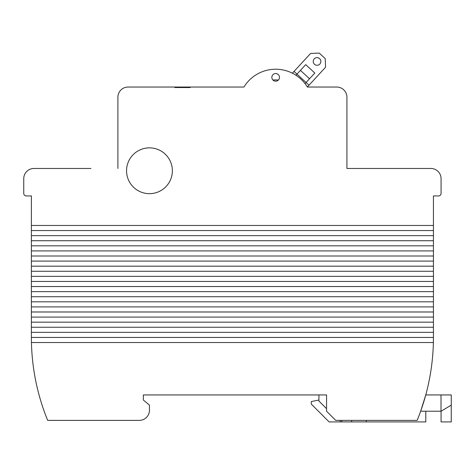 <?xml version="1.0" encoding="UTF-8"?>
<svg xmlns="http://www.w3.org/2000/svg" width="475" height="475" viewBox="0 0 475 475"><rect width="100%" height="100%" fill="white"/><g stroke="black" fill="none" stroke-linecap="round" stroke-linejoin="round"><path stroke-width="0.71" d="M326.562 394.939L143.349 394.939L143.349 400.033L149.453 405.122L149.453 410.21A10.177 10.177 0 0 1 139.276 420.387L47.672 420.387A219.42 219.42 0 0 1 31.445 342.522L433.378 342.522A219.42 219.42 0 0 1 417.151 420.387L335.724 420.387L326.562 411.225L326.562 394.939M433.438 230.559L433.438 235.648L31.386 235.648L31.386 230.559L433.438 230.559L433.438 195.949L433.438 220.887M433.438 240.736L433.438 245.824L31.386 245.824L31.386 240.736L433.438 240.736L433.438 235.648M433.438 250.913L433.438 256.001L31.386 256.001L31.386 250.913L433.438 250.913L433.438 245.824M433.438 261.096L433.438 266.184L31.386 266.184L31.386 261.096L433.438 261.096L433.438 256.001M433.438 271.272L433.438 276.361L31.386 276.361L31.386 271.272L433.438 271.272L433.438 266.184M433.438 281.449L433.438 286.538L31.386 286.538L31.386 281.449L433.438 281.449L433.438 276.361M433.438 291.626L433.438 296.721L31.386 296.721L31.386 291.626L433.438 291.626L433.438 286.538M433.438 301.809L433.438 306.897L31.386 306.897L31.386 301.809L433.438 301.809L433.438 296.721M433.438 311.986L433.438 317.074L31.386 317.074L31.386 311.986L433.438 311.986L433.438 306.897M433.438 322.163L433.438 327.251L31.386 327.251L31.386 322.163L433.438 322.163L433.438 317.074M433.438 332.346L433.438 337.434L31.386 337.434L31.386 332.346L433.438 332.346L433.438 327.251M433.438 225.471L31.386 225.471L31.386 195.949L26.297 195.949A2.547 2.547 0 0 1 23.75 193.408L23.75 178.648A10.177 10.177 0 0 1 33.927 168.471L90.927 168.471M438.526 195.949L433.438 195.949L438.526 195.949A2.547 2.547 0 0 0 441.073 193.408L441.073 178.648A10.177 10.177 0 0 0 430.89 168.471L346.922 168.471L346.922 97.221A10.177 10.177 0 0 0 336.739 87.038L307.39 87.038A37.151 37.151 0 0 0 243.948 87.038L128.078 87.038A10.177 10.177 0 0 0 117.901 97.221L117.901 168.471L117.901 97.221M128.078 87.038L174.901 87.038L128.078 87.038L174.901 87.038L174.901 87.548L190.172 87.548L190.172 87.038M172.36 170.757A22.901 22.901 0 0 0 138.005 150.925A22.901 22.901 0 0 0 138.005 190.594A22.901 22.901 0 0 0 172.36 170.757M279.484 77.372A3.818 3.818 0 0 0 275.542 73.554A3.818 3.818 0 0 0 271.86 77.621A3.818 3.818 0 0 0 275.797 81.183A3.818 3.818 0 0 0 279.484 77.372M139.276 420.387L135.713 420.387M31.386 327.251L31.386 332.346M31.386 317.074L31.386 322.163M31.386 306.897L31.386 311.986M31.386 296.721L31.386 301.809M31.386 286.538L31.386 291.626M31.386 276.361L31.386 281.449M31.386 266.184L31.386 271.272M31.386 256.001L31.386 261.096M31.386 245.824L31.386 250.913M31.386 235.648L31.386 240.736M31.386 225.471L31.386 230.559M31.386 220.887L31.386 195.949L26.297 195.949M271.86 77.621A3.818 3.818 0 0 1 275.672 73.554A3.818 3.818 0 0 1 279.478 77.621M307.361 86.996L309.017 85.197L306.078 82.496L305.039 83.624M295.943 75.246L296.982 74.112L294.043 71.41L292.392 73.203M309.017 85.197L325.565 67.23L325.215 58.603L319.224 53.087L310.591 53.438L294.043 71.41M314.462 64.267A3.818 3.818 0 0 0 320.767 62.296A3.818 3.818 0 0 0 315.905 57.813A3.818 3.818 0 0 0 314.462 64.267M314.8 73.025L305.704 64.642L296.982 74.112L306.078 82.496L314.8 73.025M300.432 70.371L309.528 78.749M278.386 80.055A26.463 26.463 0 0 0 272.959 80.055M433.438 337.434A219.42 219.42 0 0 1 433.378 342.522M31.445 342.522A219.42 219.42 0 0 1 31.386 337.434M441.073 411.225L420.654 411.225L425.766 394.939L451.25 394.939L451.25 421.913L441.073 421.913L441.073 411.225L451.25 405.122M318.927 400.033L311.297 401.559L311.297 404.1L329.11 421.913L425.802 421.913L425.802 411.225M340.225 421.913L340.225 420.387M366.261 421.913L366.261 420.387M326.562 408.684L318.927 401.048L318.927 394.939L143.349 394.939L143.349 400.033M441.073 193.408L441.073 178.648M430.89 168.471L414.61 168.471M346.922 168.471L346.922 97.221M336.739 87.038L307.39 87.038M23.75 193.408L23.75 178.648M318.927 394.939L143.349 394.939L318.927 394.939M149.453 405.122L149.453 410.21L149.453 405.122M341.816 421.913L341.816 420.387M351.648 421.913L351.648 420.387M441.014 411.225L441.014 394.939"/></g></svg>
